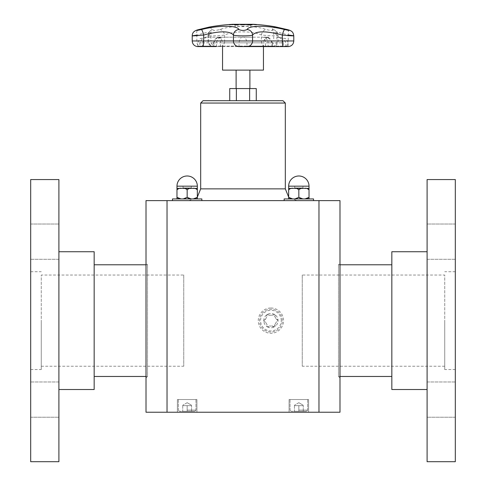 <?xml version="1.0" encoding="UTF-8"?>
<svg xmlns="http://www.w3.org/2000/svg" width="486" height="486" viewBox="0 0 486 486"><rect width="100%" height="100%" fill="white"/><g stroke="black" fill="none" stroke-linecap="round" stroke-linejoin="round"><path stroke-width="0.36" stroke-dasharray="2.43 1.82" d="M222.545 70.112L263.455 70.112M236.111 70.112L249.889 70.112L236.111 70.112M236.111 88.567L249.889 88.567L236.111 88.567M229.726 88.567L256.274 88.567M183.751 275.04L183.751 366.219L183.751 275.04L41.267 275.04L41.267 366.219L41.267 275.04M302.249 275.04L302.249 366.219L302.249 275.04L444.733 275.04L444.733 366.219L444.733 275.04M444.733 320.626L444.733 369.536L444.733 320.626M391.831 376.468L391.831 264.785L391.831 376.468M339.987 376.468L338.487 376.468L338.487 264.785L338.487 376.468L339.987 377.999L339.987 263.26L339.987 377.999M41.267 320.626L41.267 369.536L41.267 320.626M94.169 376.468L94.169 264.785L94.169 376.468M146.013 376.468L147.513 376.468L147.513 264.785L147.513 376.468L146.013 377.999L146.013 263.26L146.013 377.999M281.254 320.626A10.346 10.346 0 0 0 265.739 311.672A10.346 10.346 0 0 0 265.739 329.587A10.346 10.346 0 0 0 281.254 320.626M282.323 320.626A11.415 11.415 0 0 0 265.204 310.742A11.415 11.415 0 0 0 265.204 330.51A11.415 11.415 0 0 0 282.323 320.626M274.481 314.436A7.15 7.15 0 0 0 263.758 320.626L265.368 321.853A1.27 1.27 0 0 1 263.758 320.626A1.27 1.27 0 0 1 265.368 319.405L263.758 320.626A7.15 7.15 0 0 0 267.336 326.817L269.201 326.039A1.27 1.27 0 0 1 267.336 326.817A1.27 1.27 0 0 1 267.081 324.812L265.368 321.853L267.081 324.812L267.336 326.817A7.15 7.15 0 0 0 274.481 326.817L274.736 324.812A1.27 1.27 0 0 1 274.481 326.817A1.27 1.27 0 0 1 272.616 326.039L269.201 326.039L272.616 326.039L274.481 326.817A7.15 7.15 0 0 0 274.481 314.436L272.616 315.22A1.27 1.27 0 0 1 274.481 314.436A1.27 1.27 0 0 1 274.736 316.447L274.481 314.436M269.201 315.22L267.336 314.436L267.081 316.447A1.27 1.27 0 0 1 267.336 314.436A1.27 1.27 0 0 1 269.201 315.22L272.616 315.22L269.201 315.22M265.368 319.405L267.081 316.447L265.368 319.405M274.736 316.447L276.449 319.405A1.27 1.27 0 0 1 278.059 320.626A1.27 1.27 0 0 1 276.449 321.853L274.736 324.812L276.449 321.853L278.059 320.626L276.449 319.405L274.736 316.447M236.36 100.699L249.64 100.699L229.726 100.699L236.36 100.699L236.36 88.567M249.64 100.699L256.274 100.699L249.64 100.699L249.64 88.567M193.337 198.932L182.068 198.932C184.2 199.382 185.895 198.859 187.159 197.359C188.422 198.859 190.117 199.382 192.249 198.932L197.34 198.932L192.249 198.932C194.382 199.382 196.077 198.859 197.34 197.359L197.34 189.971C196.077 188.471 194.382 187.948 192.249 188.398L193.337 188.398M183.155 198.932L191.162 198.932M191.162 188.398L182.068 188.398C179.935 187.948 178.24 188.471 176.977 189.971L176.977 197.359C178.24 198.859 179.935 199.382 182.068 198.932L197.34 198.932L182.068 198.932C179.935 199.382 178.24 198.859 176.977 197.359C178.24 198.859 179.935 199.382 182.068 198.932L180.98 198.932M180.98 188.398L192.249 188.398C190.117 187.948 188.422 188.471 187.159 189.971C185.895 188.471 184.2 187.948 182.068 188.398L183.155 188.398M197.34 186.168L197.34 188.398L192.249 188.398C190.117 187.948 188.422 188.471 187.159 189.971L187.159 197.359C188.422 198.859 190.117 199.382 192.249 198.932C190.117 199.382 188.422 198.859 187.159 197.359C185.895 198.859 184.2 199.382 182.068 198.932C184.2 199.382 185.895 198.859 187.159 197.359L187.159 189.971C185.895 188.471 184.2 187.948 182.068 188.398L176.977 188.398L176.977 186.168L197.34 186.168A10.182 10.182 0 0 0 187.159 175.987A10.182 10.182 0 0 0 176.977 186.168M201.854 200.621L201.854 198.932L172.463 198.932L201.854 198.932L172.463 198.932L172.463 200.621L201.854 200.621L172.463 200.621M182.748 405.646L187.159 405.646L182.748 405.646L182.748 411.29L187.159 411.29L187.159 405.646L191.569 405.646L182.748 405.646L182.748 411.29L182.748 405.646L191.569 405.646L187.159 405.646L187.159 411.29L191.569 411.29L191.569 405.646L191.569 411.29L182.748 411.29L194.801 411.29L179.516 411.29L194.801 411.29L179.516 411.29L187.159 411.29L182.748 411.29L182.748 405.646M187.159 399.535L178.344 399.535L187.159 399.535M187.159 410.117L195.973 410.117L187.159 410.117M177.402 399.535L196.915 399.535L177.402 399.535L196.915 399.535L177.402 399.535L177.402 412.231L196.915 412.231L177.402 412.231L196.915 412.231L177.402 412.231L177.402 399.535M305.02 198.932L293.751 198.932C295.883 199.382 297.578 198.859 298.841 197.359C300.105 198.859 301.8 199.382 303.932 198.932L309.023 198.932L303.932 198.932C306.065 199.382 307.76 198.859 309.023 197.359L309.023 189.971C307.76 188.471 306.065 187.948 303.932 188.398L305.02 188.398M294.838 198.932L302.845 198.932M302.845 188.398L293.751 188.398C291.618 187.948 289.923 188.471 288.66 189.971L288.66 197.359C289.923 198.859 291.618 199.382 293.751 198.932L309.023 198.932L293.751 198.932C291.618 199.382 289.923 198.859 288.66 197.359L288.66 198.932L293.751 198.932L288.66 198.932L288.66 197.359C289.923 198.859 291.618 199.382 293.751 198.932L292.663 198.932M292.663 188.398L303.932 188.398C301.8 187.948 300.105 188.471 298.841 189.971C297.578 188.471 295.883 187.948 293.751 188.398L294.838 188.398M309.023 186.168L309.023 188.398L303.932 188.398C301.8 187.948 300.105 188.471 298.841 189.971L298.841 197.359C300.105 198.859 301.8 199.382 303.932 198.932C301.8 199.382 300.105 198.859 298.841 197.359C297.578 198.859 295.883 199.382 293.751 198.932C295.883 199.382 297.578 198.859 298.841 197.359L298.841 189.971C297.578 188.471 295.883 187.948 293.751 188.398L288.66 188.398L288.66 186.168L309.023 186.168A10.182 10.182 0 0 0 298.841 175.987A10.182 10.182 0 0 0 288.66 186.168M313.537 198.932L284.146 198.932L313.537 198.932L284.146 198.932L284.146 200.621L313.537 200.621L284.146 200.621L313.537 200.621L313.537 198.932M294.431 405.646L298.841 405.646L294.431 405.646L294.431 411.29L298.841 411.29L298.841 405.646L303.252 405.646L294.431 405.646L294.431 411.29L294.431 405.646L303.252 405.646L298.841 405.646L298.841 411.29L303.252 411.29L303.252 405.646L303.252 411.29L294.431 411.29L306.484 411.29L291.199 411.29L306.484 411.29L291.199 411.29L298.841 411.29L294.431 411.29L294.431 405.646M298.841 399.535L290.027 399.535L298.841 399.535M298.841 410.117L307.656 410.117L298.841 410.117M289.085 399.535L308.598 399.535L289.085 399.535L308.598 399.535L289.085 399.535L289.085 412.231L308.598 412.231L289.085 412.231L308.598 412.231L289.085 412.231L289.085 399.535M203.033 100.699L282.967 100.699M200.682 103.05L285.318 103.05M297.08 200.621L188.92 200.621L297.08 200.621L288.66 197.359L288.66 189.971C289.923 188.471 291.618 187.948 293.751 188.398C291.618 187.948 289.923 188.471 288.66 189.971M339.987 412.231L339.987 200.621L318.968 200.621L318.968 412.231L339.987 412.231M270.909 307.99A12.636 12.636 0 0 1 283.545 320.626A12.636 12.636 0 0 1 270.909 333.268A12.636 12.636 0 0 1 258.273 320.626A12.636 12.636 0 0 1 270.909 307.99M167.032 412.231L167.032 200.621L146.013 200.621L146.013 412.231L318.968 412.231M167.032 200.621L318.968 200.621M303.252 411.29L298.841 411.29L303.252 411.29L303.252 405.646L303.252 411.29M298.841 411.29L298.841 405.646L298.841 411.29M313.537 200.621L284.146 200.621M303.932 188.398L293.751 188.398C295.883 187.948 297.578 188.471 298.841 189.971C300.105 188.471 301.8 187.948 303.932 188.398C306.065 187.948 307.76 188.471 309.023 189.971C307.76 188.471 306.065 187.948 303.932 188.398M309.023 197.359C307.76 198.859 306.065 199.382 303.932 198.932C306.065 199.382 307.76 198.859 309.023 197.359L309.023 189.971M191.569 411.29L187.159 411.29L191.569 411.29L191.569 405.646L191.569 411.29M187.159 411.29L187.159 405.646L187.159 411.29M192.249 188.398L182.068 188.398C179.935 187.948 178.24 188.471 176.977 189.971C178.24 188.471 179.935 187.948 182.068 188.398C184.2 187.948 185.895 188.471 187.159 189.971C188.422 188.471 190.117 187.948 192.249 188.398C194.382 187.948 196.077 188.471 197.34 189.971C196.077 188.471 194.382 187.948 192.249 188.398M176.977 197.359L176.977 189.971M188.92 200.621L197.34 197.073L197.34 198.932L197.34 197.359C196.077 198.859 194.382 199.382 192.249 198.932C194.382 199.382 196.077 198.859 197.34 197.359L197.34 189.971M58.903 381.966L58.903 417.231L58.903 381.966L58.903 417.231L58.903 381.966L30.685 381.966L30.685 417.231L30.685 381.966L30.685 417.231L30.685 381.966L58.903 381.966M58.903 259.293L58.903 224.022L58.903 259.293L58.903 224.022L58.903 259.293L30.685 259.293L30.685 224.022L30.685 259.293L30.685 224.022L30.685 259.293L58.903 259.293M30.685 461.7L30.685 179.559M58.903 461.7L58.903 179.559M58.903 320.626L58.903 251.736L58.903 320.626M94.169 389.517L94.169 251.736M427.097 381.966L427.097 417.231L427.097 381.966L427.097 417.231L427.097 381.966L455.315 381.966L455.315 417.231L455.315 381.966L455.315 417.231L455.315 381.966L427.097 381.966M427.097 259.293L427.097 224.022L427.097 259.293L427.097 224.022L427.097 259.293L455.315 259.293L455.315 224.022L455.315 259.293L455.315 224.022L455.315 259.293L427.097 259.293M455.315 320.626L455.315 369.536L455.315 320.626M455.315 179.559L455.315 461.7M427.097 179.559L427.097 461.7M427.097 320.626L427.097 251.736L427.097 320.626M391.831 251.736L391.831 389.517M253.516 37.191L207.808 37.191C205.651 36.699 203.92 38.582 202.607 42.835L199.776 42.835C201.684 38.582 204.363 36.699 207.808 37.191L243.012 37.191C244.956 36.833 246.28 38.716 246.967 42.835L239.033 42.835C239.72 38.716 241.044 36.833 243 37.191L262.464 37.191C265.885 37.531 267.762 39.409 268.102 42.835L283.393 42.835C281.728 38.722 279.657 36.839 277.166 37.191C280.865 36.839 283.757 38.722 285.841 42.835L286.041 46.577L288.654 46.571M268.965 37.191L265.55 37.191M248.528 37.191L237.472 37.191M220.45 37.191L216.944 37.191C220.346 37.55 222.217 39.433 222.545 42.835L263.455 42.835L263.455 46.577M221.987 37.191L232.484 37.191M271.929 42.835C270.216 38.722 267.61 36.845 264.117 37.191C264.445 36.845 264.906 38.722 265.514 42.835L272.427 42.835L268.102 42.835L268.102 46.103L271.929 46.103L271.929 42.835M220.486 42.835L221.057 37.191C217.892 36.693 215.498 38.576 213.883 42.835L265.514 42.835L265.514 46.103L220.486 46.103L220.486 42.835M251.396 24.871A187.96 140.946 90 0 0 247.058 24.458A187.96 29.713 -90 0 0 246.147 24.871A187.353 184.322 -90 0 1 246.803 24.895A187.93 31.098 90 0 1 247.04 24.774A187.353 176.321 90 0 1 249.889 24.774A187.93 141.942 -90 0 1 250.964 24.895A187.353 120.807 90 0 1 251.396 24.871L251.396 24.822A188.009 140.976 90 0 0 247.058 24.409A188.009 29.719 -90 0 0 246.147 24.822A187.402 184.364 -90 0 1 246.803 24.847A187.979 31.11 90 0 1 247.04 24.725L247.04 24.774M247.526 24.549A187.936 142.216 -90 0 1 249.391 24.719A187.408 176.369 -90 0 0 247.107 24.719A187.93 31.815 90 0 1 247.526 24.549L247.526 24.5A187.979 142.252 -90 0 1 249.391 24.671A187.456 176.412 -90 0 0 247.107 24.671L247.107 24.719M247.107 24.671A187.979 31.821 90 0 1 247.526 24.5M247.04 24.725A187.402 176.363 90 0 1 249.889 24.725A187.979 141.979 -90 0 1 250.964 24.847A187.402 120.838 90 0 1 251.396 24.822M242.247 24.409A188.094 16.864 -90 0 0 241.803 24.798A187.323 186.569 90 0 0 240.558 24.798A188.094 16.864 -90 0 0 240.509 24.853A187.268 186.515 -90 0 1 242.338 24.853A188.094 16.864 90 0 1 242.836 24.415A187.711 186.952 90 0 0 242.247 24.409L242.247 24.458A188.046 16.864 -90 0 0 241.803 24.841A187.28 186.527 90 0 0 240.558 24.847A188.046 16.858 -90 0 0 240.509 24.901A187.225 186.472 -90 0 1 242.338 24.901A188.046 16.858 90 0 1 242.836 24.458A187.663 186.91 90 0 0 242.247 24.458L243.662 24.458M245.442 24.677L240.455 24.677M244.665 24.671L241.238 24.671M231.743 24.914A188.039 131.925 90 0 1 235.698 24.464A187.663 133.729 90 0 0 233.183 24.47A188.039 131.925 -90 0 0 232.715 24.513A187.62 133.693 -90 0 1 234.695 24.507A188.046 131.931 -90 0 0 233.225 24.658A187.462 133.583 90 0 0 231.379 24.665A188.039 131.925 -90 0 0 230.911 24.719A187.414 133.547 -90 0 1 232.758 24.713A188.046 131.931 -90 0 0 231.676 24.847A187.28 133.45 90 0 0 229.696 24.853A188.039 131.925 -90 0 0 229.222 24.914A187.213 133.407 -90 0 1 231.743 24.914L231.743 24.865A188.088 131.961 90 0 1 235.698 24.415A187.711 133.759 90 0 0 233.183 24.422A188.088 131.955 -90 0 0 232.715 24.464A187.669 133.729 -90 0 1 234.695 24.458A188.094 131.961 -90 0 0 233.225 24.61A187.511 133.62 90 0 0 231.379 24.616L231.379 24.665M231.379 24.616A188.088 131.961 -90 0 0 230.911 24.671A187.456 133.583 -90 0 1 232.758 24.665A188.094 131.961 -90 0 0 231.676 24.798A187.323 133.486 90 0 0 229.696 24.804A188.088 131.955 -90 0 0 229.222 24.871A187.262 133.443 -90 0 1 231.743 24.865M252.088 24.871L252.088 24.92A187.213 171.91 90 0 0 247.921 24.92A188.033 74.461 -90 0 0 247.66 24.859A187.28 171.965 -90 0 1 247.848 24.853M249.397 24.847A188.046 74.467 -90 0 0 247.429 24.458A187.663 172.323 -90 0 1 247.708 24.458M236.372 24.908A187.948 126.166 90 0 1 240.376 24.47A187.663 172.433 90 0 0 239.641 24.464A187.973 124.787 -90 0 0 236.366 24.816A187.973 14.878 90 0 1 236.755 24.464A187.663 172.433 90 0 0 236.056 24.476A187.948 13.353 -90 0 0 235.631 24.908A187.213 172.02 -90 0 1 236.372 24.908L236.372 24.859A187.997 126.196 90 0 1 240.376 24.428A187.711 172.475 90 0 0 239.641 24.415A188.021 124.817 -90 0 0 236.366 24.768A188.015 14.884 90 0 1 236.755 24.415L236.755 24.464M236.755 24.415A187.711 172.475 90 0 0 236.056 24.428A187.991 13.353 -90 0 0 235.631 24.859A187.262 172.062 -90 0 1 236.372 24.859M239.446 24.464A187.663 172.579 90 0 1 239.713 24.464A188.039 73.86 90 0 0 237.496 24.914A187.213 172.166 -90 0 0 236.196 24.908L234.975 24.829M236.239 24.634L235.649 24.829M237.946 24.658A187.468 172.402 -90 0 0 237.478 24.652L236.239 24.683M236.433 24.628L236.98 24.61M250.97 24.464A187.663 123.881 -90 0 0 250.466 24.476A187.948 174.085 -90 0 1 255.994 24.908A187.213 123.59 90 0 1 256.529 24.908A187.948 93.318 90 0 0 253.571 24.47A187.663 123.881 -90 0 0 253.042 24.464A187.973 94.946 -90 0 1 255.539 24.816A187.973 173.526 90 0 0 250.97 24.464L250.97 24.415A187.711 123.918 -90 0 0 250.466 24.428L250.466 24.476M250.466 24.428A187.991 174.128 -90 0 1 255.994 24.859L255.994 24.908M255.994 24.859A187.262 123.62 90 0 1 256.529 24.859L256.529 24.908M256.529 24.859A187.997 93.336 90 0 0 253.571 24.428L253.571 24.47M253.571 24.428A187.711 123.918 -90 0 0 253.042 24.415L253.042 24.464M253.042 24.415A188.021 94.97 -90 0 1 255.539 24.768L255.539 24.816M255.539 24.768A188.015 173.569 90 0 0 250.97 24.415M209.454 27.04L212.983 29.67C212.868 30.703 215.14 30.667 219.794 29.561C231.19 25.205 254.725 25.181 266.207 29.561C271.152 30.703 273.357 30.703 272.822 29.561L274.985 26.766M232.843 24.3L253.157 24.3A23.176 23.176 0 0 1 232.843 24.3M287.439 29.634A5.644 2.333 -75 0 1 288.241 35.041L277.737 32.155L273.74 32.319L276.874 35.041L278.071 35.49L271.911 35.861L261.395 35.041C252.295 30.788 233.638 30.812 224.605 35.041C218.105 36.086 204.035 36.177 208.676 35.144L210.948 32.696L207.139 32.331L196.842 35.144L192.219 35.849M192.213 40.952L210.948 40.952L210.948 32.696C211.471 30.278 211.866 29.215 212.133 29.506L210.918 30.339C208.427 32.568 207.431 34.281 207.935 35.49L208.676 35.144A5.644 5.067 -121.7 0 1 210.918 30.339L210.918 30.339A5.644 5.067 -121.7 0 1 212.983 29.67M197.346 46.571L213.409 46.571A0.468 0.431 90 0 0 213.883 46.103L220.486 46.103A0.468 0.34 90 0 0 220.863 46.571L265.137 46.571A0.468 0.34 90 0 0 265.514 46.103L271.929 46.103A0.468 0.413 -90 0 0 272.379 46.571A5.644 4.945 -90 0 0 276.874 40.952L273.74 40.952L273.74 32.319L272.275 28.753L274.462 29.998A5.644 4.805 -63.3 0 0 272.822 29.561M276.874 35.041A5.644 4.805 -63.3 0 0 274.469 29.998C276.753 31.165 277.956 32.993 278.071 35.49L278.071 40.952L276.874 40.952L276.874 35.041M286.041 46.577L268.612 46.571C271.765 46.018 273.478 44.147 273.74 40.952L288.241 40.952A5.644 2.4 90 0 1 286.06 46.571L265.137 46.571A5.644 4.119 90 0 1 261.395 40.952L261.395 35.041A5.644 4.003 109.5 0 1 266.207 29.561M293.787 35.849L288.241 35.041L288.241 40.952L293.787 40.952M247.435 46.577A0.468 0.468 90 0 1 246.967 46.103L288.143 46.103L268.102 46.103L268.57 46.577L272.895 46.577L216.076 46.571C212.923 46.018 211.216 44.147 210.948 40.952L224.605 40.952L224.605 35.041A5.644 4.003 70.5 0 0 219.794 29.561M202.698 46.577L202.607 46.103L197.857 46.103L199.776 46.103L199.776 42.835L216.592 42.835L213.883 42.835L213.883 46.103L216.592 46.103L199.776 46.103L199.509 46.571A5.644 2.934 -90 0 1 196.842 40.952L196.842 35.144A5.644 2.855 74.4 0 1 198.075 29.774M302.954 186.168L294.729 186.168L302.954 186.168L294.729 186.168L302.954 186.168L302.954 187.93L294.729 187.93L302.954 187.93L302.954 186.168M302.954 187.93L294.729 187.93L302.954 187.93M191.271 186.168L183.046 186.168L191.271 186.168L183.046 186.168L191.271 186.168L191.271 187.93L183.046 187.93L191.271 187.93L191.271 186.168M191.271 187.93L183.046 187.93L191.271 187.93M200.682 188.866L285.318 188.866M268.266 37.252C265.289 37.938 263.685 39.797 263.455 42.835L222.545 42.835L222.545 46.577M238.565 46.577A0.468 0.468 90 0 0 239.033 46.103L239.033 42.835L202.607 42.835L202.607 46.103L246.967 46.103L246.967 42.835L283.393 42.835L283.302 46.577M208.676 35.144L208.676 40.952A5.644 5.206 90 0 0 213.409 46.571L220.863 46.571A5.644 4.119 -90 0 0 224.605 40.952L278.071 40.952C277.798 44.147 276.091 46.018 272.938 46.571L272.427 46.103L272.427 42.835M339.987 264.785L338.487 264.785L339.987 263.26M444.733 366.219L302.249 366.219M146.013 264.785L147.513 264.785L146.013 263.26M41.267 366.219L183.751 366.219M187.159 402.706L182.748 405.251L187.159 402.706L191.569 405.251L187.159 402.706M178.344 399.535L178.344 410.117L179.516 411.29L178.344 410.117L178.344 399.535M195.973 399.535L195.973 410.117L194.801 411.29L195.973 410.117L195.973 399.535M298.841 402.706L294.431 405.251L298.841 402.706L303.252 405.251L298.841 402.706M290.027 399.535L290.027 410.117L291.199 411.29L290.027 410.117L290.027 399.535M307.656 399.535L307.656 410.117L306.484 411.29L307.656 410.117L307.656 399.535M196.915 412.231L196.915 399.535L196.915 412.231M308.598 412.231L308.598 399.535L308.598 412.231M30.685 417.231L58.903 417.231L30.685 417.231M30.685 224.022L58.903 224.022L30.685 224.022M30.685 369.536L41.267 369.536M30.685 271.723L41.267 271.723M455.315 417.231L427.097 417.231L455.315 417.231M455.315 224.022L427.097 224.022L455.315 224.022M455.315 271.723L444.733 271.723M455.315 369.536L444.733 369.536M288.611 46.577L288.143 46.103L288.143 42.835C286.102 36.845 284.134 39.026 283.429 38.06L277.166 37.191M272.397 42.835C270.902 39.147 269.268 37.446 267.494 37.732L264.141 37.191M207.929 35.49L207.929 40.952C208.202 44.147 209.909 46.018 213.062 46.571L213.573 46.103L213.573 42.835C214.739 39.342 216.009 37.708 217.382 37.944L221.045 37.191M197.389 46.577L197.857 46.103L197.857 42.835C199.855 36.893 201.465 39.026 202.067 38.078C203.616 37.349 209.363 37.033 207.783 37.191L207.789 37.191M216.118 46.577L216.592 46.103L216.592 42.835C216.926 39.409 218.809 37.531 222.23 37.191M294.729 187.93L294.729 186.168L294.729 187.93M183.046 187.93L183.046 186.168L183.046 187.93"/><path stroke-width="0.73" d="M263.455 46.577L263.455 70.112L222.545 70.112L222.545 46.577M236.111 88.567L236.111 70.112M256.274 100.699L256.274 88.567L229.726 88.567L229.726 100.699M391.831 376.468L339.987 376.468M94.169 376.468L146.013 376.468M236.36 100.699L236.36 88.567M249.64 100.699L249.64 88.567M191.162 198.932L187.159 197.359L187.159 189.971C188.422 188.471 190.117 187.948 192.249 188.398C194.382 187.948 196.077 188.471 197.34 189.971L197.34 198.932L197.34 197.359L193.337 198.932M180.98 198.932L176.977 197.359L176.977 198.932L176.977 189.971C178.24 188.471 179.935 187.948 182.068 188.398C184.2 187.948 185.895 188.471 187.159 189.971L187.159 197.359L183.155 198.932M193.337 188.398L197.34 188.398L197.34 189.971L197.34 186.168A10.182 10.182 0 0 0 187.159 175.987A10.182 10.182 0 0 0 176.977 186.168L197.34 186.168M176.977 197.359L176.977 188.398L176.977 189.971L176.977 188.398L180.98 188.398M183.155 188.398L191.162 188.398M172.463 200.621L172.463 198.932L201.854 198.932L201.854 200.621M302.845 198.932L298.841 197.359L298.841 189.971C300.105 188.471 301.8 187.948 303.932 188.398C306.065 187.948 307.76 188.471 309.023 189.971L309.023 198.932L309.023 197.359L309.023 198.932L309.023 197.359L305.02 198.932M292.663 198.932L288.66 197.359L288.66 198.932L288.66 189.971C289.923 188.471 291.618 187.948 293.751 188.398C295.883 187.948 297.578 188.471 298.841 189.971L298.841 197.359L294.838 198.932M305.02 188.398L309.023 188.398L309.023 189.971L309.023 186.168A10.182 10.182 0 0 0 298.841 175.987A10.182 10.182 0 0 0 288.66 186.168L309.023 186.168M285.318 103.05L200.682 103.05L203.033 100.699L282.967 100.699L285.318 103.05L285.318 188.866L288.66 197.073L288.66 188.398L288.66 189.971L288.66 188.398L292.663 188.398M294.838 188.398L302.845 188.398M284.146 200.621L284.146 198.932L313.537 198.932L313.537 200.621M318.968 200.621L318.968 412.231L339.987 412.231L339.987 200.621L146.013 200.621L146.013 412.231L167.032 412.231L167.032 200.621M318.968 412.231L167.032 412.231M288.66 186.168L288.66 189.971M309.023 197.359L309.023 189.971M176.977 186.168L176.977 189.971M285.318 188.866L200.682 188.866L197.34 197.073L197.34 189.971M30.685 179.559L30.685 461.7L58.903 461.7L58.903 179.559L30.685 179.559M58.903 251.736L94.169 251.736L94.169 389.517L58.903 389.517M455.315 320.626L455.315 179.559L427.097 179.559L427.097 461.7L455.315 461.7L455.315 320.626M427.097 389.517L391.831 389.517L391.831 251.736L427.097 251.736M242.964 24.403L245.442 24.628L241.123 24.81L240.455 24.628L241.141 24.464L242.964 24.403L241.694 24.762L244.197 24.762L242.957 24.446M243.662 24.458L245.442 24.677M241.238 24.622L244.665 24.671M240.455 24.677L242.228 24.458M249.397 24.798A188.094 74.486 -90 0 0 247.429 24.409A187.711 172.366 -90 0 1 248.115 24.409A188.094 74.486 90 0 1 250.083 24.798A187.323 172.014 -90 0 1 251.821 24.81A188.082 74.48 90 0 1 252.088 24.871A187.262 171.953 90 0 0 247.921 24.871A188.082 74.48 -90 0 0 247.66 24.81A187.323 172.014 -90 0 1 249.397 24.798L249.397 24.847A187.28 171.965 -90 0 0 247.848 24.853M247.708 24.458A187.663 172.323 -90 0 1 248.115 24.458A188.046 74.467 90 0 1 250.083 24.847A187.28 171.965 -90 0 1 251.821 24.859A188.033 74.461 90 0 1 251.876 24.871M239.027 24.415A187.711 172.621 90 0 1 239.713 24.415A188.088 73.878 90 0 0 237.496 24.865A187.262 172.214 -90 0 0 236.196 24.859L234.884 24.713L237.611 24.555A187.566 172.487 90 0 1 238.201 24.561A188.094 73.884 -90 0 1 239.027 24.415L239.027 24.458A187.663 172.579 90 0 1 239.446 24.464M235.613 24.707L236.494 24.847A187.274 172.226 90 0 1 237.065 24.847A188.046 73.866 -90 0 1 237.946 24.658L237.946 24.61A187.511 172.445 -90 0 0 237.478 24.61L236.494 24.798A187.323 172.269 90 0 1 237.065 24.798L237.065 24.847M234.975 24.829L236.433 24.628M236.98 24.61L237.611 24.604A187.517 172.445 90 0 1 238.201 24.604A188.046 73.866 -90 0 1 239.027 24.458M237.065 24.798A188.094 73.884 -90 0 1 237.946 24.61M293.787 40.952L282.33 40.952A5.644 1.063 -90 0 0 283.295 46.571L247.477 46.571A0.468 0.468 90 0 1 247.435 46.577L288.654 46.571C291.807 46.018 293.514 44.147 293.787 40.952L293.787 35.849C293.283 32.726 292.621 30.843 287.299 29.585L274.991 26.766L287.165 29.561A5.644 2.333 -75 0 1 287.299 29.585A5.644 2.333 -75 0 1 287.439 29.634M198.075 29.774A5.644 2.855 74.4 0 1 198.264 29.707A5.644 2.855 74.4 0 1 198.44 29.67L209.454 27.04M287.165 29.561C290.762 30.703 289.917 30.703 284.644 29.561C267.537 25.181 248.54 25.205 247.088 29.561C244.355 30.703 241.633 30.703 238.912 29.561C237.429 25.181 218.348 25.205 201.356 29.561A5.644 1.033 76.1 0 1 203.67 35.041C219.739 30.8 229.659 30.8 233.438 35.041C234.027 36.14 251.948 36.146 252.562 35.041C256.286 30.8 266.207 30.8 282.33 35.041C292.87 36.146 298.447 36.146 288.241 35.041M274.985 26.766A188.094 188.094 0 0 0 253.157 24.3L232.843 24.3A188.094 188.094 0 0 0 209.332 27.064L198.264 29.707C194.23 30.661 192.213 32.708 192.219 35.849L192.213 40.952L203.67 40.952A5.644 1.063 90 0 1 202.705 46.571L216.118 46.577M196.842 35.144C189.54 36.146 191.818 36.116 203.67 35.041L203.67 40.952L233.438 40.952A5.644 5.601 90 0 0 238.523 46.571A0.468 0.468 90 0 0 238.565 46.577L247.435 46.577M284.644 29.561A5.644 1.033 103.9 0 0 282.33 35.041L282.33 40.952L233.438 40.952L233.438 35.041A5.644 5.443 152.8 0 1 238.912 29.561M247.088 29.561A5.644 5.443 27.2 0 1 252.562 35.041L252.562 40.952A5.644 5.601 -90 0 1 247.477 46.571L238.565 46.577M201.356 29.561C196.289 30.673 195.317 30.703 198.44 29.67M249.889 88.567L249.889 70.112M391.831 264.785L339.987 264.785M94.169 264.785L146.013 264.785M200.682 103.05L200.682 188.866M283.302 46.577L288.569 46.571M286.041 46.577L288.654 46.571M197.431 46.571L202.698 46.577M197.346 46.571C194.193 46.018 192.486 44.147 192.213 40.952"/></g></svg>
